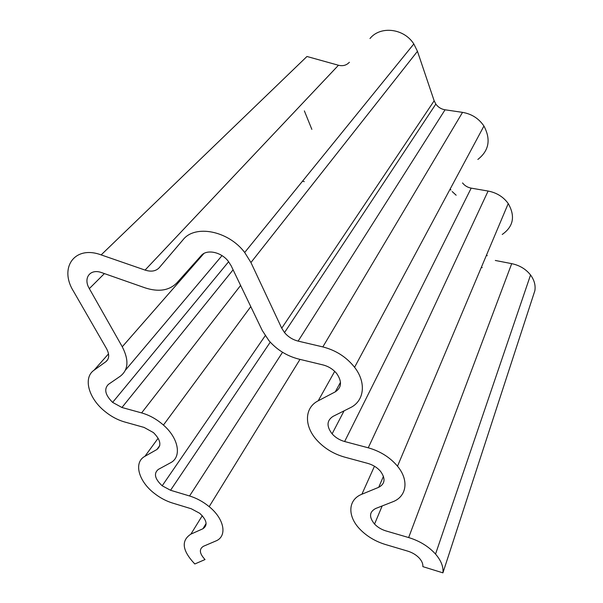 <?xml version="1.0" encoding="UTF-8"?>
<svg xmlns="http://www.w3.org/2000/svg" width="603" height="603" viewBox="0 0 603 603"><rect width="100%" height="100%" fill="white"/><g stroke="black" fill="none" stroke-linecap="round" stroke-linejoin="round"><path stroke-width="0.9" d="M318.218 400.799L335.283 391.844C341.667 387.623 342.157 381.556 336.76 373.626C333.188 369.292 328.612 366.398 323.05 364.943L298.719 359.071C286.96 356.041 277.041 349.906 268.953 340.68L262.252 330.467L231.13 265.727L228.168 261.107C220.924 251.82 206.603 248.994 201.191 255.634L176.852 282.89C169.187 290.586 158.589 292.229 145.067 287.842L101.801 272.677C90.209 268.252 82.89 278.051 89.334 288.618L122.266 346.77C129.042 360.014 128.416 369.805 120.389 376.144L108.382 384.397C103.799 389.048 105.216 395.048 112.625 402.389L121.942 407.5L141.615 412.912C149.469 415.15 156.742 419.206 163.436 425.07C178.895 438.487 181.925 457.21 170.43 462.833L158.303 469.42C153.501 473.43 154.798 478.88 162.192 485.784L170.543 490.262L189.561 495.975C196.608 498.146 203.143 501.704 209.166 506.648C224.67 519.175 227.497 536.602 215.61 541.087L203.437 546.28C198.884 549.107 199.42 553.531 205.043 559.546L194.814 563.978C182.181 550.629 180.87 540.687 190.88 534.137L202.925 528.756C207.975 525.281 206.904 520.125 199.714 513.296L191.324 508.781L172.511 503.045C166.104 501.055 160.074 497.852 154.421 493.435C138.569 481.36 133.293 462.456 144.908 456.32L156.893 449.506C161.755 445.474 160.602 439.836 153.433 432.585L144.064 427.421L124.617 421.972C117.449 419.907 110.703 416.236 104.372 410.967C88.52 398.033 82.92 377.719 94.045 370.212L105.887 361.694C109.369 358.785 109.58 354.421 106.527 348.602L73.445 291.181C58.853 267.838 74.546 244.976 101.153 254.896L145.067 270.084C151.18 272.021 155.898 271.229 159.237 267.702L183.018 239.806C194.897 224.263 228.356 230.708 244.69 252.484L250.938 262.531L281.729 328.205L284.518 332.585C288.174 336.889 292.711 339.73 298.138 341.11L322.831 346.913C335.848 350.253 346.431 357.044 354.579 367.287C366.699 382.799 364.212 401.191 350.23 407.764L332.999 416.402C326.698 420.547 326.404 426.359 332.11 433.851C335.456 437.567 339.632 440.122 344.63 441.524L368.252 447.803C380.252 451.21 390.005 457.338 397.505 466.194C409.362 480.38 406.618 496.759 392.591 501.862L375.639 508.51C369.255 511.939 368.893 517.125 374.553 524.067C377.636 527.263 381.458 529.555 386.018 530.942L408.653 537.552C419.628 540.921 428.59 546.424 435.539 554.074C441.11 560.579 443.567 566.843 442.919 572.85L422.861 566.639C423.095 563.888 421.904 561.054 419.296 558.129C416.251 554.903 412.392 552.574 407.726 551.127L385.392 544.494C375.563 541.464 367.242 536.542 360.436 529.728C347.32 516.726 347.524 499.834 361.89 494.226L378.707 487.314C385.136 483.855 385.716 478.496 380.448 471.229C377.154 467.483 372.948 464.875 367.83 463.405L344.532 457.089C333.73 454.006 324.625 448.496 317.223 440.552C304.078 426.517 304.04 407.914 318.218 400.799L334.703 371.365M456.147 195.214L452.197 191.566M450.931 190.073L450.155 189.033M482.242 267.672L481.435 267.114M442.919 572.85L534.869 290.676C535.713 285.279 534.273 280.048 530.55 274.991C525.899 269.104 519.62 265.32 511.706 263.647L495.312 260.466M486.591 254.896L487.239 255.762M462.531 182.928C464.725 185.716 467.604 187.458 471.192 188.136L488.106 191.045C496.653 192.689 503.362 196.857 508.239 203.55C515.444 216.243 513.439 226.547 502.224 234.469M369.986 38.524C380.357 25.59 403.965 28.288 413.824 43.959L417.457 51.315L434.16 100.799L435.833 104.085C438.14 107.244 441.215 109.143 445.059 109.791L462.539 112.369C471.682 113.937 478.82 118.497 483.938 126.035C491.061 139.512 489.025 150.652 477.84 159.456M101.153 254.896L306.957 56.486L338.471 65.252C342.858 66.322 346.499 65.328 349.386 62.26M302.525 181.179L304.274 181.639M304.364 110.899L311.857 129.374M335.283 391.844L340.491 382.287M378.707 487.314L383.463 476.332M361.89 494.226L374.463 466.232M408.653 537.552L511.706 263.647M368.252 447.803L488.106 191.045M344.63 441.524L471.192 188.136M322.831 346.913L462.539 112.369M298.138 341.11L445.059 109.791M281.729 328.205L434.16 100.799M250.938 262.531L417.457 51.315M145.067 270.084L338.471 65.252M105.887 361.694L107.816 359.494M94.045 370.212L108.517 353.863M156.893 449.506L159.787 445.511M144.908 456.32L158.152 438.223M202.925 528.756L206.12 523.494M190.88 534.137L202.269 515.708M189.561 495.975L282.536 352.265M170.543 490.262L270.257 342.157M141.615 412.912L240.605 285.438M121.942 407.5L233.097 269.812M125.424 370.174L222.01 255.627M122.266 346.77L203.882 253.501M89.334 288.618L104.394 273.589M435.539 554.074L530.55 274.991M374.553 524.067L382.166 505.947M397.505 466.194L508.239 203.55M332.11 433.851L344.064 410.854M354.579 367.287L483.938 126.035M284.518 332.585L435.833 104.085M244.69 252.484L413.824 43.959M209.166 506.648L299.993 359.38M162.192 485.784L265.222 335.705M163.436 425.07L250.78 306.61M112.625 402.389L228.643 261.702"/></g></svg>
